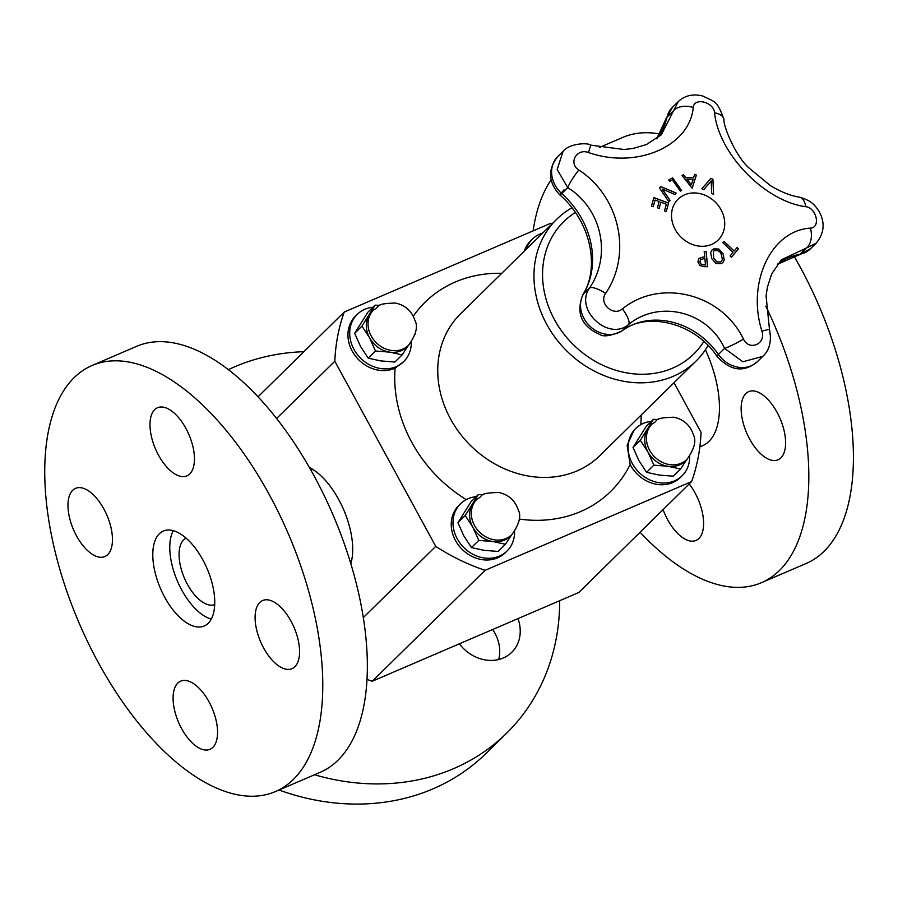 <?xml version="1.0" encoding="UTF-8"?>
<svg xmlns="http://www.w3.org/2000/svg" width="898" height="898" viewBox="0 0 898 898"><rect width="100%" height="100%" fill="white"/><g stroke="black" fill="none" stroke-linecap="round" stroke-linejoin="round"><path stroke-width="1.35" d="M694.704 174.358A528.024 253.494 20.5 0 1 696.343 175.155A529.73 106.952 115.5 0 1 692.145 188.086M685.814 177.804A528.024 168.689 -10.6 0 1 693.615 177.546L693.671 177.49A529.798 104.898 -64.1 0 0 694.726 174.302A528.159 253.55 20.5 0 1 696.399 175.099A529.865 106.985 115.5 0 1 692.134 188.21A529.865 270.208 -123.7 0 0 682.053 175.593A528.024 38.446 -37.6 0 1 683.299 174.74A529.663 270.433 55.8 0 1 685.814 177.804L685.859 177.759A528.159 168.734 -10.6 0 1 693.671 177.49M686.959 179.409A529.663 270.59 55.6 0 1 691.325 184.763L691.37 184.719A529.798 104.325 -64 0 0 693.256 179.14A528.305 168.79 169.4 0 0 687.015 179.353L686.959 179.409M682.053 175.593A528.159 38.457 -37.6 0 1 683.344 174.683A529.798 270.5 55.8 0 1 685.859 177.759M687.015 179.353A529.798 270.657 55.6 0 1 691.37 184.719M724.248 260.027L722.879 262.542L721.083 263.709L716.02 263.529L711.8 258.68L710.632 252.54L711.979 250.037L713.787 248.858L718.86 249.049L723.081 253.876L724.248 260.027L722.856 262.564M711.957 250.059L713.742 248.903L718.815 249.094L723.036 253.921L724.192 260.083M713.439 251.249L713.528 257.962L716.683 261.834L720.23 262.115L721.476 261.296L722.385 259.376L721.319 254.617C720.578 251.698 718.333 250.329 714.595 250.486L713.461 251.227L713.573 257.917L716.727 261.778L720.275 262.059L721.476 261.296M653.845 197.672A529.966 245.884 15.7 0 1 668.561 203.184A528.9 120.377 112.7 0 1 666.193 211.614M655.113 200.052A527.945 120.164 112.7 0 1 653.228 206.742A530.089 245.951 -164.3 0 0 651.477 206.102A527.766 120.119 -67.3 0 0 653.856 197.616A530.101 245.951 15.7 0 1 668.606 203.128A529.034 120.411 112.7 0 1 666.226 211.625A530.089 245.951 -164.3 0 0 664.486 210.963A528.911 120.377 -67.3 0 0 666.372 204.273A530.112 245.951 -164.3 0 0 660.906 202.207L660.861 202.252A528.338 120.253 112.7 0 1 659.121 208.437A530.089 245.951 -164.3 0 0 657.403 207.797A528.327 120.242 -67.3 0 0 659.166 201.556A530.112 245.951 -164.3 0 0 655.113 200.052L655.057 200.108A527.811 120.13 112.7 0 1 653.194 206.731M660.906 202.207A528.473 120.276 112.7 0 1 659.154 208.448M734.182 251.025A527.945 23.326 -48.7 0 0 737.101 247.522A530.078 272.936 39.8 0 1 738.448 248.825L738.392 248.869A527.642 23.314 131.3 0 1 731.443 257.232A530.078 272.936 -140.2 0 0 730.085 255.941A527.945 23.326 -48.7 0 0 733.026 252.417A530.112 272.958 -140.2 0 0 722.901 242.774A529.034 23.37 -48.7 0 0 724.057 241.382A530.112 272.958 39.8 0 1 734.182 251.025L734.137 251.07A529.988 272.891 39.8 0 0 724.013 241.439M738.448 248.825A527.766 23.314 131.3 0 1 731.432 257.243M737.056 247.567A529.943 272.869 39.8 0 1 738.392 248.869M660.726 186.638A529.708 250.576 18.3 0 1 676.093 193.104A528.9 22.966 131.4 0 1 674.903 194.529A529.91 251.766 -161.1 0 0 662.23 189.063A529.899 265.842 61.6 0 1 670.043 200.366L669.987 200.411A528.9 22.966 131.4 0 1 668.842 201.781A529.831 265.269 -117.9 0 0 659.514 188.097A527.766 22.91 -48.6 0 0 660.76 186.593A529.842 250.643 18.3 0 1 676.138 193.059A529.034 22.966 131.4 0 1 674.903 194.54M662.23 189.063L662.174 189.108A529.764 265.774 61.6 0 1 669.987 200.411M670.043 200.366A529.034 22.966 131.4 0 1 668.853 201.792M704.2 251.451A528.9 181.295 -7.3 0 1 706.086 251.496A529.966 204.957 91.5 0 1 707.512 266.605M706.131 251.451A530.101 205.013 91.5 0 1 707.579 266.728A527.766 180.913 172.7 0 0 703.897 266.627L699.969 265.572L697.892 261.868L698.857 258.501L703.1 257.03A528.619 181.205 -7.3 0 1 704.75 257.075A530.112 205.013 -88.5 0 0 704.189 251.395A529.034 181.34 -7.3 0 1 706.131 251.451L706.086 251.496M700.653 259.488L699.879 261.902L701.147 264.259L703.819 264.91A527.811 180.925 -7.3 0 1 705.424 264.955L705.48 264.91A530.112 205.013 -88.5 0 0 704.919 258.804A528.473 181.149 172.7 0 0 703.583 258.77L700.541 259.601L699.924 261.857L701.192 264.214L703.864 264.865A527.945 180.969 -7.3 0 1 705.48 264.91M698.812 258.545L703.055 257.075A528.484 181.16 -7.3 0 1 704.706 257.12L704.75 257.075M668.707 180.027A527.788 62.647 -33.1 0 1 672.624 177.849A530.112 266.627 60.9 0 1 681.571 190.432A529.034 62.804 146.9 0 0 680.314 191.128A530.112 266.627 -119.1 0 0 672.321 179.869A527.945 62.669 146.9 0 0 669.672 181.351A530.112 266.627 -119.1 0 0 668.707 180.027A527.665 62.636 -33.1 0 1 672.568 177.894A529.977 266.56 60.9 0 1 681.492 190.443M712.922 179.274A529.842 182.541 98 0 1 713.584 194.35A529.034 251.878 -160.8 0 0 711.598 193.384A529.91 180.52 -81.4 0 0 711.194 180.925A529.899 19.981 131.9 0 1 703.774 189.635A529.034 251.878 -160.8 0 0 701.866 188.726A529.831 17.747 -47.7 0 0 710.913 178.309A527.766 251.272 19.2 0 1 712.922 179.274L712.877 179.319A529.708 182.485 98 0 1 713.528 194.136M710.868 178.365A527.642 251.204 19.2 0 1 712.877 179.319M711.194 180.925L711.137 180.969A529.764 19.981 131.9 0 1 703.796 189.613M724.001 119.692A15.906 9.07 172.1 0 0 723.99 119.602C716.974 99.824 714.786 102.17 702.853 96.052C693.155 93.594 684.95 95.435 678.248 101.575L661.31 134.835L646.347 144.578L632.91 148.473L624.031 149.517L590.716 145.128C587.101 142.266 568.962 143.759 563.113 151.257L557.164 169.52L567.761 187.615C601.817 208.875 611.875 255.313 589.526 287.989A15.906 4.647 32.4 0 1 605.645 293.365C632.271 254.033 619.901 196.954 578.896 170.003C568.064 163.402 576.55 147.957 588.504 152.537C636.345 169.307 689.585 146.621 693.256 107.513C693.896 97.006 713.876 101.945 714.584 112.834C718.613 153.861 764.928 201.365 805.708 206.697A15.906 8.991 -80.2 0 0 799.343 197.167A15.906 8.991 -80.2 0 0 799.254 197.145M805.708 206.697C816.619 207.764 820.94 227.856 810.366 228.126C770.989 230.472 746.575 282.836 761.931 331.16C766.364 343.99 749.055 351.365 743.477 339.085C721.386 293.309 659.974 278.223 622.415 308.901A15.906 4.715 53.2 0 1 628.611 324.481C659.177 299.371 707.86 311.325 724.563 348.402L742.859 361.771L762.761 356.394L757.452 361.613A27.165 23.258 -134.5 0 1 718.422 354.441A15.906 1.605 145.2 0 0 717.064 356.383C694.704 322.438 646.605 311.292 621.966 330.935C610.921 335.942 603.523 337.109 599.763 334.46C581.421 326.288 575.775 313.065 582.824 294.78C600.133 267.492 590.783 221.626 559.97 195.034A15.906 0.606 131.8 0 1 563.944 189.86M711.643 244.413A28.624 24.504 -134.5 0 1 671.513 215.756A28.624 24.504 -134.5 0 1 711.216 198.694A28.624 24.504 -134.5 0 1 711.643 244.413M743.477 339.085A15.906 1.65 152.1 0 1 724.563 348.402L718.422 354.441A71.065 60.84 45.5 0 0 622.46 330.52A27.165 23.258 -134.5 0 1 590.087 326.356A27.165 23.258 -134.5 0 1 583.498 293.927L589.526 287.989C574.035 309.473 608.541 341.745 628.611 324.481L622.46 330.52A15.906 8.149 54.3 0 1 621.966 330.935M810.366 228.126A15.906 10.17 83.7 0 1 806.123 248.185L816.181 243.167C824.398 233.132 825.296 222.423 818.875 211.052L816.058 207.101C814.262 205.395 811.904 200.591 799.343 197.167C795.381 196.505 785.638 194.709 770.462 185.673L748.842 167.836C735.193 155.657 723.013 125.327 723.99 119.602A15.906 9.07 172.1 0 0 714.584 112.834M656.663 138.786L665.923 119.052A15.906 7.229 13.2 0 1 666.978 117.245L673.118 111.206A15.906 10.237 8.3 0 1 693.256 107.513M590.716 145.128L588.504 152.537M761.931 331.16L769.463 329.24L766.084 295.936L767.408 287.124L771.708 273.868L781.428 259.747L806.123 248.185L799.972 254.235A71.065 60.84 45.5 0 0 777.444 264.248M582.824 294.78A15.906 8.015 -149.5 0 1 583.498 293.927A82.796 70.886 45.5 0 0 561.721 193.541L567.761 187.615A15.906 2.559 -55.1 0 1 578.896 170.003M361.939 326.131L375.061 305.163L367.776 312.324L354.654 333.304L361.939 326.131L369.538 337.76A24.852 21.271 45.5 0 0 389.642 352.128L375.487 350.995L369.538 337.76A24.852 21.271 -134.5 0 1 369.325 314.839A24.852 21.271 -134.5 0 1 372.008 311.494L373.714 309.81C381.257 306.128 373.445 303.771 395.412 303.041C405.211 305.129 411.722 310.944 414.966 320.474C418.187 326.513 416.055 334.763 408.568 345.247A24.852 21.271 -134.5 0 1 402.876 349.053A24.852 21.271 -134.5 0 1 373.377 339.41A24.852 21.271 -134.5 0 1 373.714 309.81M408.568 345.247L406.85 346.931A24.852 21.271 -134.5 0 1 389.642 352.128L402.169 354.867L394.873 362.04L380.718 360.906L368.202 358.156L375.487 350.995M415.213 333.697L415.044 334.325M408.366 345.438L402.169 354.867M375.061 305.163L379.899 305.365M354.654 333.304L360.603 346.538L368.202 358.156M403.73 361.613L395.12 368.09A33.136 28.366 -134.5 0 1 355.339 355.934A33.136 28.366 -134.5 0 1 355.518 316.085L357.269 314.356A33.136 28.366 45.5 0 0 360.278 357.875A33.136 28.366 45.5 0 0 403.73 361.613A33.136 28.366 45.5 0 0 411.295 342.059M372.951 307.239A33.136 28.366 45.5 0 0 357.269 314.356M682.11 475.772L680.347 477.5A33.136 28.366 -134.5 0 1 630.16 464.479L627.13 445.329L634.134 430.007L635.649 428.526A33.136 28.366 45.5 0 0 638.646 472.034A33.136 28.366 45.5 0 0 682.11 475.772A33.136 28.366 45.5 0 0 689.675 456.218M542.706 233.031A33.136 28.366 45.5 0 0 532.379 239.115A33.136 28.366 45.5 0 0 526.127 249.341M524.365 251.07A33.136 28.366 -134.5 0 1 530.617 240.844L532.379 239.115M303.917 351.69A231.931 198.559 45.5 0 0 228.44 369.617M314.547 774.761A231.931 198.559 45.5 0 0 506.685 733.116A231.931 198.559 45.5 0 0 559.679 600.706M517.966 618.632A37.11 31.767 -134.5 0 1 511.759 652.307A37.11 31.767 -134.5 0 1 459.383 643.81M279.042 790.015A231.931 198.559 45.5 0 0 486.177 753.287L506.685 733.116M498.682 659.525A37.11 31.767 45.5 0 0 492.654 629.509M699.845 446.89L702.517 445.745A82.829 40.612 -113.3 0 0 705.413 349.771M640.072 532.245A231.931 113.709 -113.3 0 0 761.381 582.723A231.931 113.709 -113.3 0 0 765.814 306.162M551.08 179.881A231.931 113.709 -113.3 0 0 533.098 230.876M745.845 393.571A37.11 18.196 66.7 0 1 748.719 391.618A37.11 18.196 66.7 0 1 780.081 418.524A37.11 18.196 66.7 0 1 778.016 459.81A37.11 18.196 66.7 0 1 748.101 436.069A37.11 18.196 66.7 0 1 745.845 393.571M689.193 483.943A37.11 18.196 66.7 0 1 695.03 492.912A37.11 18.196 66.7 0 1 696.006 540.45A37.11 18.196 66.7 0 1 663.083 509.615M761.381 582.723L805.955 563.574A231.931 113.709 -113.3 0 0 794.09 256.222M659.918 134.026A231.931 113.709 -113.3 0 0 622.808 137.405L599.426 147.452M92.191 365.441L136.765 346.28A231.931 113.709 66.7 0 1 332.821 514.464A231.931 113.709 66.7 0 1 319.913 772.448L275.349 791.598A231.931 113.709 66.7 0 1 98.309 662.556A231.931 113.709 66.7 0 1 92.191 365.441A231.931 113.709 66.7 0 1 288.247 533.625A231.931 113.709 66.7 0 1 275.349 791.598M177.793 683.097A37.11 18.196 66.7 0 1 180.666 681.144A37.11 18.196 66.7 0 1 212.04 708.051A37.11 18.196 66.7 0 1 209.975 749.325A37.11 18.196 66.7 0 1 180.06 725.595A37.11 18.196 66.7 0 1 177.793 683.097M263.664 648.042A37.11 18.196 66.7 0 1 262.676 600.504A37.11 18.196 66.7 0 1 294.05 627.41A37.11 18.196 66.7 0 1 291.985 668.684A37.11 18.196 66.7 0 1 263.664 648.042M189.747 473.953A37.11 18.196 66.7 0 1 186.874 475.895A37.11 18.196 66.7 0 1 155.511 448.989A37.11 18.196 66.7 0 1 157.565 407.714A37.11 18.196 66.7 0 1 187.48 431.444A37.11 18.196 66.7 0 1 189.747 473.953M103.887 509.009A37.11 18.196 66.7 0 1 104.864 556.547A37.11 18.196 66.7 0 1 73.49 529.629A37.11 18.196 66.7 0 1 75.555 488.355A37.11 18.196 66.7 0 1 103.887 509.009M164.727 597.249A51.691 25.346 66.7 0 1 163.357 531.032A51.691 25.346 66.7 0 1 207.056 568.513A51.691 25.346 66.7 0 1 204.183 626.007A51.691 25.346 66.7 0 1 164.727 597.249M211.266 619.092A51.691 25.346 66.7 0 1 181.699 589.952A51.691 25.346 66.7 0 1 173.258 530.651M366.912 679.371A197.133 168.768 45.5 0 0 372.266 681.245L578.806 592.489L691.617 481.564L485.077 570.32A197.133 168.768 -134.5 0 1 435.743 546.366L334.819 361.243A197.133 168.768 -134.5 0 1 344.248 312.033L550.788 223.265A197.133 168.768 -134.5 0 1 552.169 223.737M674.005 382.739L701.046 432.353A197.133 168.768 -134.5 0 1 691.617 481.564M258.074 396.77L344.248 312.033M276.629 418.457L334.819 361.243M363.252 617.656L435.743 546.366M372.266 681.245L485.077 570.32M350.804 563.753A60.57 29.69 -113.3 0 0 351.589 560.711A60.57 29.69 -113.3 0 0 338.737 499.569A60.57 29.69 -113.3 0 0 312.19 469.025A60.57 29.69 -113.3 0 0 309.428 467.499M310.068 468.61A55.665 27.288 66.7 0 1 314.356 470.429M352.061 558.163A55.665 27.288 66.7 0 1 350.433 562.53M214.689 604.612A36.178 17.736 66.7 0 1 185.706 580.984A36.178 17.736 66.7 0 1 183.663 539.889A36.178 17.736 66.7 0 1 186.122 538.138M708.084 345.517A99.397 85.097 -134.5 0 1 696.04 361.063A99.397 85.097 -134.5 0 1 565.673 349.85A99.397 85.097 -134.5 0 1 556.659 219.314A99.397 85.097 -134.5 0 1 571.925 207.808M703.841 341.476A92.775 79.417 -134.5 0 1 572.643 343.968A92.775 79.417 -134.5 0 1 575.36 212.478M507.011 551.024L505.248 552.753A33.136 28.366 -134.5 0 1 461.796 549.015A33.136 28.366 -134.5 0 1 458.788 505.507L460.551 503.778A33.136 28.366 45.5 0 0 463.548 547.286A33.136 28.366 45.5 0 0 507.011 551.024A33.136 28.366 45.5 0 0 514.565 531.47M651.319 421.398A33.136 28.366 45.5 0 0 635.649 428.526M693.582 447.855L693.413 448.484M686.936 459.406A24.852 21.271 -134.5 0 1 681.245 463.211A24.852 21.271 -134.5 0 1 651.746 453.58A24.852 21.271 -134.5 0 1 652.094 423.968C659.626 420.286 651.813 417.94 673.781 417.211C683.58 419.287 690.102 425.102 693.346 434.632C696.567 440.671 694.423 448.933 686.936 459.406L685.23 461.089A24.852 21.271 -134.5 0 1 668.022 466.286L653.867 465.153L647.907 451.919A24.852 21.271 45.5 0 0 668.022 466.286L680.538 469.025L673.242 476.198L659.087 475.064L646.571 472.326L638.983 460.696L633.023 447.473L646.145 426.494L653.441 419.321L658.268 419.534M686.734 459.608L680.538 469.025M652.094 423.968L650.376 425.652A24.852 21.271 -134.5 0 0 647.694 429.008A24.852 21.271 -134.5 0 0 647.907 451.919L640.308 440.301L653.441 419.321M653.867 465.153L646.571 472.326M640.308 440.301L633.023 447.473M476.221 496.65A33.136 28.366 45.5 0 0 460.551 503.778M518.483 523.107L518.314 523.736M511.838 534.658A24.852 21.271 -134.5 0 1 506.146 538.463A24.852 21.271 -134.5 0 1 476.647 528.832A24.852 21.271 -134.5 0 1 476.995 499.221C484.527 495.539 476.715 493.193 498.682 492.463C508.481 494.54 514.992 500.354 518.236 509.884C521.457 515.923 519.325 524.174 511.838 534.658L510.131 536.342A24.852 21.271 -134.5 0 1 492.923 541.539L478.769 540.405L472.808 527.171A24.852 21.271 45.5 0 0 492.923 541.539L505.439 544.278L498.143 551.451L483.988 550.317L471.472 547.578L463.873 535.949L457.924 522.715L471.046 501.746L478.331 494.574L483.169 494.787M511.636 534.849L505.439 544.278M476.995 499.221L475.278 500.904A24.852 21.271 -134.5 0 0 472.595 504.261A24.852 21.271 -134.5 0 0 472.808 527.171L465.209 515.553L478.331 494.574M478.769 540.405L471.472 547.578M465.209 515.553L457.924 522.715M561.721 193.541A15.906 0.606 131.8 0 1 559.97 195.034C548.207 182.496 547.488 169.643 557.804 156.477A27.165 23.258 -134.5 0 0 561.721 193.541M798.109 255.268A15.906 7.173 -101.3 0 0 799.972 254.235A27.165 23.258 -134.5 0 0 810.524 248.735L798.109 255.268L777.365 264.36M622.415 308.901C613.177 316.927 598.371 303.187 605.645 293.365M656.775 138.707A71.065 60.84 45.5 0 0 666.978 117.245A27.165 23.258 -134.5 0 1 672.58 107.154L665.923 119.052M466.253 499.602A132.534 113.462 -134.5 0 1 395.12 368.09M696.04 361.063L599.83 455.668A99.397 85.097 -134.5 0 1 522.759 474.896A99.397 85.097 -134.5 0 1 444.577 406.132A99.397 85.097 -134.5 0 1 460.472 313.896L556.659 219.314M630.16 464.479A132.534 113.462 -134.5 0 1 519.179 519.033M641.138 415.056A132.534 113.462 -134.5 0 1 640.813 424.642M413.271 316.231A132.534 113.462 -134.5 0 1 501.758 273.306M757.452 361.613C748.124 369.325 734.261 375.106 717.064 356.383M563.102 151.257L557.804 156.477M762.761 356.394C769.575 350.209 771.809 341.161 769.463 329.24M678.259 101.564L672.58 107.154M815.867 243.47L810.524 248.735"/></g></svg>
